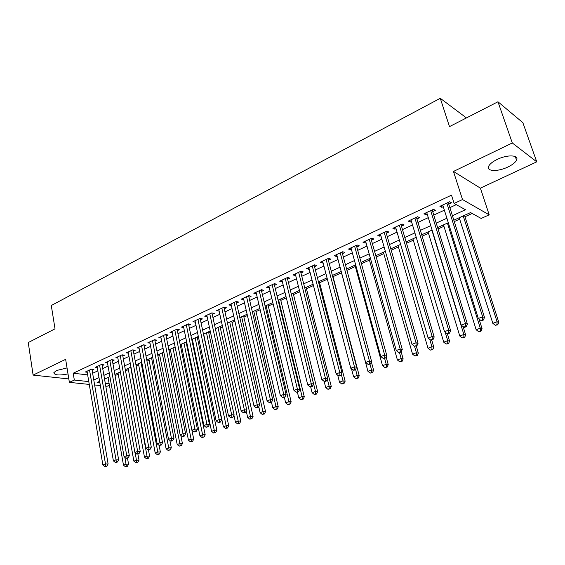 <?xml version="1.0" encoding="UTF-8"?>
<svg xmlns="http://www.w3.org/2000/svg" width="565" height="565" viewBox="0 0 565 565"><rect width="100%" height="100%" fill="white"/><g stroke="black" fill="none" stroke-linecap="round" stroke-linejoin="round"><path stroke-width="0.85" d="M67.037 367.935L56.564 370.513L53.859 372.639C54.346 375.245 59.064 375.668 68.012 373.917M507.864 167.028C512.427 164.818 515.322 162.529 516.544 160.149C519.376 154.909 507.25 154.393 497.151 159.443C492.659 161.661 489.834 163.921 488.676 166.23C485.935 171.506 497.906 171.922 507.864 167.028M109.419 385.231L107.103 386.269L105.775 386.135M89.27 384.419L69.375 382.357L65.646 359.333L33.116 375.096L28.25 342.567L55.017 328.844L51.288 305.51L440.269 98.296L449.493 126.617L497.963 101.771L522.865 122.683L536.75 161.837L512.293 142.966L453.469 171.456L462.502 199.551L489.198 214.834L481.154 218.443L470.56 212.574L453.794 220.202M453.469 171.456L480.398 188.145L536.75 161.837M480.398 188.145L489.198 214.834M115.062 375.619L118.247 374.171M125.529 370.866L128.382 369.567M136.158 366.035L138.672 364.898M146.964 361.134L149.125 360.152M157.939 356.148L159.733 355.336M169.097 351.084L170.517 350.441M180.44 345.928L181.464 345.462M186.33 343.259L186.888 343.004M191.973 340.695L192.594 340.413M197.475 338.195L198.59 337.693M208.803 333.053L210.484 332.291M220.315 327.827L222.589 326.796M232.01 322.516L234.899 321.203M243.903 317.113L247.421 315.517M255.994 311.626L260.168 309.733M268.29 306.046L273.135 303.843M280.791 300.368L286.335 297.854M293.51 294.591L299.768 291.752M306.442 288.722L313.448 285.537M319.599 282.747L327.382 279.216M332.99 276.666L341.486 272.81M346.917 270.345L355.343 266.518M361.395 263.77L369.439 260.119M376.142 257.075L383.797 253.6M391.171 250.253L398.417 246.962M406.482 243.296L413.305 240.203M422.097 236.212L428.475 233.317M438.009 228.987L443.935 226.297M454.239 221.614L459.684 219.142M464.967 216.748L472.185 213.471M33.116 375.096L68.824 378.938M497.963 101.771L512.293 142.966M92.13 370.35L93.882 369.531L91.29 369.22L85.301 372.017L87.215 372.243M102.201 365.654L103.981 364.828L101.403 364.496L95.316 367.335L97.272 367.582M112.428 360.887L114.236 360.046L111.665 359.693L105.486 362.582L107.477 362.843M122.824 356.049L124.653 355.187L122.097 354.82L115.818 357.758L117.852 358.041M133.375 351.126L135.24 350.258L132.697 349.869L126.32 352.85L128.389 353.153M144.096 346.126L145.996 345.243L143.461 344.841L136.984 347.871L139.096 348.195M154.994 341.048L156.922 340.151L154.407 339.727L147.818 342.807L149.972 343.16M166.068 335.885L168.024 334.974L165.524 334.529L158.829 337.658L161.032 338.04M177.325 330.645L179.31 329.713L176.831 329.247L170.023 332.425L172.268 332.834M188.766 325.313L190.786 324.366L188.322 323.879L181.4 327.114L183.696 327.552M200.398 319.889L202.454 318.928L200.003 318.42L192.969 321.704L195.313 322.184M212.221 314.373L214.312 313.406L211.882 312.869L204.728 316.209L207.129 316.725M224.249 308.773L226.374 307.777L223.966 307.226L216.692 310.623L219.142 311.153M236.481 303.066L238.642 302.063L236.255 301.477L228.853 304.938L231.353 305.46M248.925 297.268L251.121 296.244L248.755 295.636L241.234 299.153L243.769 299.669M261.581 291.37L263.82 290.325L261.482 289.697L253.819 293.27L256.411 293.779M274.463 285.367L276.744 284.301L274.428 283.644L266.631 287.288L269.272 287.79M287.571 279.258L289.894 278.178L287.599 277.486L279.668 281.193L282.359 281.688M300.919 273.036L303.278 271.935L301.011 271.221L292.938 274.993L295.679 275.48M314.5 266.708L316.901 265.585L314.663 264.844L306.442 268.686L309.239 269.159M328.329 260.26L330.772 259.116L328.569 258.346L320.2 262.259L322.424 263.015L323.046 262.718M342.411 253.692L344.904 252.534L342.729 251.729L334.205 255.712L336.394 256.503L337.114 256.164M356.755 247.011L359.291 245.824L357.151 244.991L348.464 249.045L350.625 249.864L351.437 249.49M371.367 240.203L373.952 238.995L371.848 238.126L362.998 242.258L365.124 243.112L366.028 242.689M386.255 233.26L388.889 232.031L386.82 231.127L377.801 235.344L379.892 236.227L380.895 235.76M401.425 226.191L404.109 224.941L402.075 223.994L392.887 228.288L394.942 229.213L396.044 228.698M416.885 218.98L419.625 217.709L417.634 216.727L408.262 221.106L410.282 222.059L411.482 221.501M432.649 211.635L435.438 210.335L433.489 209.318L423.941 213.782L425.911 214.778L427.225 214.163M452.381 215.724L465.454 209.735L454.119 203.449L451.484 195.158L73.203 373.225L87.66 374.885M92.632 373.274L97.837 370.859M102.717 368.592L108.056 366.12M112.958 363.846L118.438 361.303M123.361 359.022L128.989 356.409M133.933 354.121L139.71 351.444M144.675 349.142L150.601 346.394M155.587 344.078L161.668 341.26M166.675 338.936L172.918 336.041M177.947 333.71L184.352 330.744M189.409 328.399L195.984 325.348M201.055 322.996L207.807 319.868M212.906 317.502L219.834 314.288M224.948 311.922L232.06 308.624M237.201 306.237L244.504 302.854M249.666 300.46L257.167 296.985M262.344 294.577L270.042 291.01M275.247 288.595L283.157 284.93M288.383 282.507L296.498 278.743M301.745 276.313L310.086 272.443M315.355 269.999L323.922 266.03M329.211 263.58L338.004 259.497M343.315 257.033L352.355 252.845M357.687 250.373L366.975 246.065M372.328 243.586L381.869 239.157M387.244 236.671L397.047 232.123M402.442 229.623L412.521 224.948M417.93 222.44L428.291 217.638M433.722 215.117L444.373 210.18M449.832 207.652L456.287 204.657M448.723 204.149L451.569 202.821L449.655 201.762L439.916 206.317L441.851 207.348L443.278 206.684M466.443 117.93L440.269 98.296M69.375 382.357L74.326 380.054L88.797 381.601M73.203 373.225L74.326 380.054M454.119 203.449L462.502 199.551M100.379 385.57L94.63 384.977M99.645 381.34L97.116 382.491L99.899 382.795M105.295 383.367L109.165 383.783M448.299 222.702L437.578 227.582M432.105 230.068L421.674 234.814M416.221 237.3L406.073 241.912M400.642 244.384L390.768 248.875M385.358 251.34L375.753 255.712M370.365 258.163L361.021 262.414M355.653 264.858L346.557 268.997M341.211 271.426L332.354 275.459M327.029 277.881L318.413 281.801M313.109 284.216L304.719 288.03M299.436 290.431L291.272 294.153M286.01 296.547L278.058 300.163M272.824 302.543L265.077 306.068M259.865 308.441L252.315 311.873M247.124 314.239L239.779 317.579M234.609 319.931L227.455 323.187M222.306 325.532L215.343 328.703M210.215 331.034L203.428 334.12M198.322 336.443L191.712 339.452M186.634 341.761L180.186 344.692M175.129 346.995L168.85 349.855M163.815 352.143L157.706 354.926M152.691 357.207L146.731 359.919M141.737 362.186L135.932 364.828M130.96 367.095L125.31 369.665M120.359 371.918L114.85 374.425M109.921 376.664L104.553 379.108M93.776 379.998L99.002 377.604M103.896 375.365L109.257 372.907M114.172 370.654L119.674 368.133M124.618 365.873L130.261 363.288M135.219 361.014L141.017 358.358M145.996 356.077L151.943 353.351M156.95 351.063L163.052 348.266M168.08 345.964L174.345 343.089M179.388 340.78L185.821 337.835M190.892 335.511L197.489 332.488M202.581 330.158L209.354 327.05M214.474 324.713L221.423 321.52M226.565 319.169L233.705 315.899M238.861 313.54L246.192 310.178M251.376 307.805L258.897 304.358M264.102 301.971L271.829 298.433M277.055 296.039L284.993 292.402M290.24 290L298.391 286.264M303.659 283.856L312.028 280.021M317.318 277.592L325.92 273.658M331.231 271.221L340.066 267.174M345.399 264.731L354.474 260.571M359.834 258.12L369.157 253.847M374.531 251.39L384.115 246.997M389.511 244.525L399.363 240.012M404.78 237.533L414.901 232.893M420.339 230.4L430.742 225.64M436.201 223.133L446.901 218.238M441.322 205.66L441.851 207.348M425.403 213.097L425.911 214.778M409.78 220.399L410.282 222.059M394.462 227.554L394.942 229.213M379.426 234.581L379.892 236.227M364.665 241.481L365.124 243.112M350.187 248.247L350.625 249.864M335.963 254.893L336.394 256.503M322.001 261.411L322.424 263.015M308.292 267.824L308.695 269.413M294.817 274.117L295.22 275.692M281.589 280.297L281.97 281.864M268.587 286.37L268.961 287.931M255.811 292.345L256.178 293.892M243.254 298.207L243.607 299.747M230.916 303.977L231.255 305.503M218.775 309.648L219.114 311.167M446.809 203.096L482.651 316.81L478.329 318.49L442.748 204.996M448.236 202.432L484.502 317.438L482.651 316.81L482.637 319.804L480.907 320.475L481.648 320.722L483.379 320.051L482.637 319.804M483.379 320.051L484.502 317.438M478.329 318.49L480.907 320.475M459.232 217.73L492.835 323.342L497.059 321.725L498.796 322.318L464.515 215.322M497.031 324.621L495.336 325.263L497.723 324.854L497.031 324.621L497.059 321.725L463.215 215.915M495.336 325.263L492.835 323.342M498.796 322.318L497.723 324.854M430.692 210.625L465.489 323.505L461.252 325.158L426.709 212.489M432.176 209.933L467.389 324.098L465.489 323.505L465.496 326.464L463.801 327.121L464.564 327.354L466.252 326.697L465.496 326.464M466.252 326.697L467.389 324.098M461.252 325.158L463.801 327.121M414.887 218.012L448.674 330.066L444.521 331.683L410.988 219.834M416.433 217.292L450.623 330.631L448.674 330.066L448.695 332.983L447.035 333.632L449.479 333.209L448.695 332.983M449.479 333.209L450.623 330.631M444.521 331.683L447.035 333.632M399.384 225.251L432.19 336.493L428.122 338.082L395.557 227.045M400.981 224.51L434.188 337.03L432.19 336.493L432.232 339.381L430.601 340.01L431.406 340.222L433.03 339.586L432.232 339.381M433.03 339.586L434.188 337.03M428.122 338.082L430.601 340.01M384.179 232.363L416.031 342.793L412.04 344.353L380.422 234.115M385.824 231.594L418.072 343.301L416.031 342.793L416.087 345.646L414.491 346.267L416.906 345.844L416.087 345.646M416.906 345.844L418.072 343.301M412.04 344.353L414.491 346.267M443.497 224.891L476.154 329.748L480.292 328.159L482.079 328.724L479.042 319.041M480.278 331.019L478.619 331.655L480.992 331.245L480.278 331.019L480.292 328.159L447.402 223.111M478.619 331.655L476.154 329.748M482.079 328.724L480.992 331.245M428.051 231.918L459.79 336.034L463.851 334.473L465.68 335.003L463.095 326.577M463.858 337.298L462.234 337.919L464.585 337.51L463.858 337.298L463.851 334.473L431.886 230.174M462.234 337.919L459.79 336.034M465.68 335.003L464.585 337.51M412.895 238.811L443.744 342.192L447.727 340.66L449.599 341.168L447.367 333.724M447.748 343.456L446.152 344.064L448.497 343.654L447.748 343.456L447.727 340.66L445.185 332.199M446.152 344.064L443.744 342.192M449.599 341.168L448.497 343.654M398.014 245.584L428.002 348.238L431.907 346.733L433.828 347.214L431.731 340.095M431.95 349.495L430.389 350.095L432.719 349.679L431.95 349.495L431.907 346.733L429.739 339.339M430.389 350.095L428.002 348.238M433.828 347.214L432.719 349.679M369.256 239.334L400.19 348.979L396.277 350.505L365.569 241.057M370.951 238.543L402.273 349.453L400.19 348.979L400.267 351.79L398.699 352.398L399.533 352.588L401.101 351.981L400.267 351.79M401.101 351.981L402.273 349.453M396.277 350.505L398.699 352.398M383.402 252.23L412.563 354.163L416.391 352.694L418.347 353.139L416.313 346.077M416.447 355.42L414.915 356.007L417.231 355.597L416.447 355.42L416.391 352.694L414.548 346.281M414.915 356.007L412.563 354.163M418.347 353.139L417.231 355.597M354.608 246.178L384.652 355.039L380.817 356.536L350.992 247.873M356.353 245.365L386.771 355.484L384.652 355.039L384.744 357.822L383.211 358.415L385.591 357.998L384.744 357.822M385.591 357.998L386.771 355.484M380.817 356.536L383.211 358.415M369.058 258.756L397.407 359.983L401.164 358.535L403.163 358.959L401.157 351.854M401.242 361.233L399.73 361.812L402.04 361.402L401.242 361.233L401.164 358.535L399.49 352.574M399.73 361.812L397.407 359.983M403.163 358.959L402.04 361.402M340.229 252.894L369.411 360.979L365.647 362.448L336.676 254.554M342.016 252.061L371.572 361.402L369.411 360.979L369.524 363.733L368.013 364.319L368.881 364.482L370.386 363.895L369.524 363.733M370.386 363.895L371.572 361.402M365.647 362.448L368.013 364.319M354.968 265.169L382.533 365.689L386.227 364.277L388.254 364.672L386.107 356.896M386.312 366.939L384.836 367.504L387.124 367.095L386.312 366.939L386.227 364.277L384.603 358.38M384.836 367.504L382.533 365.689M388.254 364.672L387.124 367.095M326.118 259.49L354.467 366.812L350.773 368.253L322.629 261.122M327.947 258.636L356.656 367.208L354.467 366.812L354.587 369.531L353.111 370.103L353.987 370.259L355.463 369.687L354.587 369.531M355.463 369.687L356.656 367.208M350.773 368.253L353.111 370.103M341.126 271.468L367.928 371.297L371.558 369.906L373.62 370.28L371.346 361.875M371.657 372.54L370.209 373.098L372.483 372.688L371.657 372.54L371.558 369.906L369.976 364.058M370.209 373.098L367.928 371.297M373.62 370.28L372.483 372.688M312.261 265.967L339.791 372.533L336.168 373.952L308.829 267.57M314.126 265.091L342.023 372.907L339.791 372.533L339.932 375.224L338.477 375.789L339.374 375.93L340.822 375.365L339.932 375.224M340.822 375.365L342.023 372.907M336.168 373.952L338.477 375.789M351.501 368.832L353.598 376.798L357.158 375.435L359.255 375.789L332.637 275.332M357.271 378.041L355.844 378.585L358.111 378.176L357.271 378.041L357.158 375.435L355.576 369.454M355.844 378.585L353.598 376.798M359.255 375.789L358.111 378.176M298.645 272.33L325.398 378.155L321.838 379.539L295.283 273.898M300.559 271.433L327.658 378.501L325.398 378.155L325.546 380.81L324.126 381.361L325.03 381.495L326.45 380.944L325.546 380.81M326.45 380.944L327.658 378.501M321.838 379.539L324.126 381.361L325.694 387.512L329.127 386.192L327.34 379.143M337.708 375.174L339.523 382.208L343.012 380.867L345.144 381.191L319.253 281.419M343.146 383.437L341.747 383.974L343.993 383.564L343.146 383.437L343.012 380.867L341.324 374.334M341.747 383.974L339.523 382.208M345.144 381.191L343.993 383.564M285.276 278.573L311.266 383.663L307.777 385.026L281.97 280.12M287.225 277.662L313.554 383.988L311.266 383.663L311.428 386.291L310.03 386.834L312.346 386.418L311.428 386.291M312.346 386.418L313.554 383.988M307.777 385.026L310.03 386.834M329.268 388.741L327.898 389.271L330.137 388.861L329.268 388.741L329.127 386.192L331.288 386.502L306.103 287.401M327.898 389.271L325.694 387.512M331.288 386.502L330.137 388.861M272.139 284.711L297.395 389.08L293.962 390.415L268.898 286.229M274.124 283.785L299.711 389.377L297.395 389.08L297.571 391.672L296.194 392.209L298.497 391.792L297.571 391.672M298.497 391.792L299.711 389.377M293.962 390.415L296.194 392.209M310.679 386.919L312.113 392.724L315.489 391.432L317.678 391.714L293.179 293.284M315.637 393.953L314.288 394.469L316.52 394.066L315.637 393.953L315.489 391.432L291.342 294.118M314.288 394.469L312.113 392.724M317.678 391.714L316.52 394.066M297.409 392.209L298.772 397.852L302.084 396.574L304.302 396.842L280.473 299.062M302.254 399.074L300.926 399.575L303.137 399.173L302.254 399.074L302.084 396.574L278.602 299.916M300.926 399.575L298.772 397.852M304.302 396.842L303.137 399.173M284.336 397.287L285.664 402.88L288.92 401.63L291.166 401.877L267.98 304.747M289.096 404.095L287.79 404.597L289.993 404.194L289.096 404.095L288.92 401.63L266.073 305.616M287.79 404.597L285.664 402.88M291.166 401.877L289.993 404.194M259.236 290.742L283.771 394.391L280.402 395.705L256.044 292.232M261.256 289.803L286.116 394.674L283.771 394.391L283.962 396.955L282.613 397.485L284.901 397.068L283.962 396.955M284.901 397.068L286.116 394.674M280.402 395.705L282.613 397.485M246.552 296.667L270.395 399.61L267.083 400.903L243.416 298.136M248.6 295.714L272.768 399.872L270.395 399.61L270.593 402.146L269.272 402.661L271.546 402.252L270.593 402.146M271.546 402.252L272.768 399.872M267.083 400.903L269.272 402.661M234.087 302.494L257.252 404.738L254.003 406.002L231.007 303.935M236.17 301.519L259.653 404.978L257.252 404.738L257.463 407.245L256.164 407.753L257.124 407.845L258.424 407.337L257.463 407.245M258.424 407.337L259.653 404.978M254.003 406.002L256.164 407.753M271.49 402.266L272.782 407.831L275.981 406.602L278.248 406.828L255.698 310.34M276.165 409.039L274.887 409.533L277.076 409.131L276.165 409.039L275.981 406.602L253.763 311.216M274.887 409.533L272.782 407.831M278.248 406.828L277.076 409.131M221.833 308.215L244.341 409.773L241.149 411.016L218.803 309.634M223.945 307.233L246.764 409.992L244.341 409.773L244.567 412.252L243.289 412.754L245.535 412.337L244.567 412.252M245.535 412.337L246.764 409.992M241.149 411.016L243.289 412.754M258.756 406.701L260.119 412.69L263.262 411.482L265.557 411.687L243.614 315.835M263.46 413.898L262.202 414.378L264.378 413.976L263.46 413.898L241.651 316.732M262.202 414.378L260.119 412.69M265.557 411.687L264.378 413.976M209.792 313.85L231.664 414.717L228.528 415.946L206.811 315.242M211.931 312.876L234.108 414.922L231.664 414.717L231.897 417.175L230.64 417.662L231.622 417.74L232.872 417.252L231.897 417.175M232.872 417.252L234.108 414.922M228.528 415.946L230.64 417.662M246.234 411.009L247.668 417.471L250.761 416.285L253.078 416.469L231.728 321.245M250.966 418.672L249.73 419.145L251.898 418.743L250.966 418.672L229.736 322.149M249.73 419.145L247.668 417.471M253.078 416.469L251.898 418.743M197.948 319.38L219.199 419.583L216.113 420.784L195.017 320.751M200.116 318.441L221.664 419.76L219.199 419.583L219.439 422.013L218.21 422.493L220.428 422.083L219.439 422.013M220.428 422.083L221.664 419.76M216.113 420.784L218.21 422.493M233.924 415.261L235.428 422.168L238.472 421.003L240.803 421.172L220.039 326.563M238.691 423.369L237.47 423.828L239.624 423.432L238.691 423.369L218.012 327.481M237.47 423.828L235.428 422.168M240.803 421.172L239.624 423.432M186.295 324.826L206.945 424.357L203.916 425.544L183.413 326.175M188.491 323.915L209.438 424.527L206.945 424.357L207.2 426.766L205.992 427.239L208.195 426.829L207.2 426.766M208.195 426.829L209.438 424.527M203.916 425.544L205.992 427.239M203.633 334.028L223.394 426.787L226.381 425.643L228.74 425.798L208.534 331.796M226.614 427.98L225.414 428.44L227.554 428.044L226.614 427.98L206.486 332.728M225.414 428.44L223.394 426.787M228.74 425.798L227.554 428.044M174.839 330.179L194.904 429.054L191.93 430.219L172 331.507M177.064 329.289L197.411 429.202L194.904 429.054L195.172 431.441L193.979 431.9L194.982 431.957L196.175 431.491L195.172 431.441M196.175 431.491L197.411 429.202M191.93 430.219L193.979 431.9M192.333 339.17L211.557 431.335L214.495 430.205L216.875 430.346L197.213 336.945M214.735 432.522L213.556 432.974L215.689 432.571L214.735 432.522L195.144 337.891M213.556 432.974L211.557 431.335M216.875 430.346L215.689 432.571M163.567 335.448L183.067 433.673L180.143 434.817L160.778 336.747M165.82 334.579L185.595 433.807L183.067 433.673L183.343 436.032L182.17 436.484L183.18 436.533L184.352 436.081L183.343 436.032M184.352 436.081L185.595 433.807M180.143 434.817L182.17 436.484M181.21 344.226L199.918 435.806L202.807 434.69L205.201 434.817L186.076 342.016M203.054 436.985L201.896 437.43L204.014 437.035L203.054 436.985L183.978 342.969M201.896 437.43L199.918 435.806M205.201 434.817L204.014 437.035M152.479 340.624L171.428 438.214L168.547 439.337L149.732 341.91M154.754 339.784L173.971 438.327L171.428 438.214L171.711 440.545L170.559 440.997L171.576 441.039L172.728 440.587L171.711 440.545M172.728 440.587L173.971 438.327M168.547 439.337L170.559 440.997M170.27 349.205L188.463 440.199L191.309 439.104L193.724 439.217L175.108 347.009M191.563 441.378L190.426 441.816L192.531 441.42L191.563 441.378L172.989 347.969M190.426 441.816L188.463 440.199M193.724 439.217L192.531 441.42M141.568 345.724L159.98 442.678L157.148 443.786L138.87 346.988M143.87 344.904L162.543 442.776L159.98 442.678L160.269 444.987L159.139 445.432L161.293 445.029L160.269 444.987M161.293 445.029L162.543 442.776M157.148 443.786L159.139 445.432M130.833 350.745L148.722 447.07L145.94 448.158L128.17 351.981M133.156 349.94L151.3 447.155L148.722 447.07L149.019 449.359L147.91 449.789L150.05 449.387L149.019 449.359M150.05 449.387L151.3 447.155M145.94 448.158L147.91 449.789M120.26 355.682L137.648 451.393L134.908 452.459L117.647 356.903M122.612 354.898L140.24 451.463L137.648 451.393L137.952 453.653L136.857 454.083L138.99 453.681L137.952 453.653M138.99 453.681L140.24 451.463M134.908 452.459L136.857 454.083M159.492 354.107L177.198 444.528L179.995 443.447L182.424 443.546L180.807 435.368M180.256 445.7L179.14 446.124L181.231 445.736L180.256 445.7L162.176 352.892M179.14 446.124L177.198 444.528M182.424 443.546L181.231 445.736M148.892 358.937L166.11 448.78L168.864 447.727L171.308 447.805L169.881 440.439M169.133 449.952L168.031 450.376L170.114 449.98L169.133 449.952L151.526 357.737M168.031 450.376L166.11 448.78M171.308 447.805L170.114 449.98M138.446 363.691L155.198 452.968L157.91 451.929L160.368 451.993L159.125 445.418M158.186 454.133L157.105 454.55L159.175 454.161L158.186 454.133L141.045 362.504M157.105 454.55L155.198 452.968M160.368 451.993L159.175 454.161M109.857 360.541L126.758 455.644L124.06 456.697L107.286 361.741M112.23 359.771L129.357 455.701L126.758 455.644L127.069 457.883L125.988 458.3L127.033 458.321L128.107 457.904L127.069 457.883M128.107 457.904L129.357 455.701M124.06 456.697L125.988 458.3M128.163 368.366L144.456 457.092L147.126 456.068L149.605 456.125L148.433 449.804M147.416 458.25L146.342 458.66L148.404 458.272L147.416 458.25L130.72 367.201M146.342 458.66L144.456 457.092M149.605 456.125L148.404 458.272M99.617 365.329L116.037 459.825L113.381 460.856L97.081 366.508M102.011 364.573L118.65 459.868L116.037 459.825L116.355 462.043L115.295 462.46L117.4 462.057L116.355 462.043M117.4 462.057L118.65 459.868M113.381 460.856L115.295 462.46M118.036 372.978L133.884 461.153L136.511 460.143L139.004 460.185L137.902 454.105M136.808 462.304L135.755 462.707L137.804 462.318L136.808 462.304L135.162 452.671M135.755 462.707L133.884 461.153M139.004 460.185L137.804 462.318M89.538 370.04L105.486 463.943L102.872 464.96L87.038 371.205M91.954 369.298L108.113 463.971L105.486 463.943L105.81 466.139L104.765 466.542L105.817 466.549L106.863 466.146L105.81 466.139M106.863 466.146L108.113 463.971M102.872 464.96L104.765 466.542M108.063 377.512L123.481 465.15L126.066 464.155L128.566 464.183L127.492 458.144M126.369 466.302L125.331 466.697L127.365 466.309L126.369 466.302L124.865 457.368M125.331 466.697L123.481 465.15M128.566 464.183L127.365 466.309M447.868 202.602L448.313 202.849M431.794 210.109L432.253 210.35M416.038 217.476L416.504 217.702M400.578 224.701L401.051 224.919M385.408 231.784L385.888 231.996M370.52 238.741L371.014 238.946M355.915 245.57L356.409 245.761M341.571 252.273L342.079 252.456M327.488 258.848L328.004 259.031M313.66 265.31L314.182 265.486M300.079 271.659L300.608 271.822M286.738 277.888L287.274 278.051M273.637 284.011L274.173 284.167M260.755 290.036L261.298 290.177M248.099 295.947L248.649 296.088M235.654 301.759L236.212 301.894M223.429 307.473L223.987 307.607M211.402 313.095L211.967 313.215M199.579 318.618L200.151 318.738M187.954 324.049L188.526 324.162M176.513 329.395L177.092 329.508M165.263 334.657L165.842 334.755M154.189 339.826L154.775 339.925M143.298 344.918L143.884 345.01M132.577 349.926L133.171 350.018M122.026 354.855L122.619 354.94M111.637 359.707L112.237 359.792M516.544 160.149L515.308 156.604"/></g></svg>
